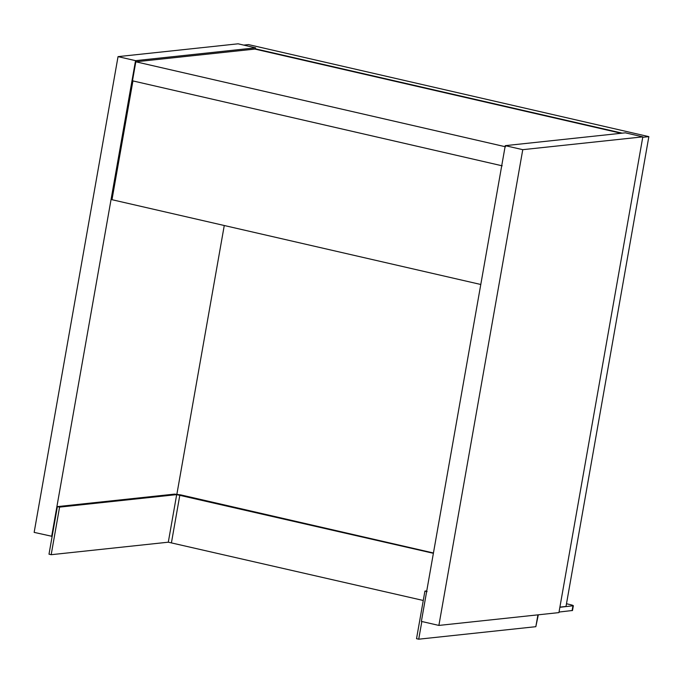 <?xml version="1.0" encoding="UTF-8"?>
<svg xmlns="http://www.w3.org/2000/svg" width="683" height="683" viewBox="0 0 683 683"><rect width="100%" height="100%" fill="white"/><g stroke="black" fill="none" stroke-linecap="round" stroke-linejoin="round"><path stroke-width="1.02" d="M51.652 536.403L135.541 60.65L118.039 56.629L34.15 532.381L52.139 536.351M118.039 56.629L238.094 43.806L255.596 47.836L255.357 49.185M224.263 225.518L176.88 494.227M135.541 60.65L255.596 47.836M505.266 145.65L421.377 621.402L438.879 625.423L558.933 612.608L642.823 136.856L522.768 149.671L505.266 145.65L625.321 132.826L642.823 136.856M438.879 625.423L522.768 149.671M132.954 80.765L111.986 199.701L480.781 284.487M502.184 165.815L132.468 80.816L135.823 61.786L254.896 49.074L621.154 133.279M135.823 61.786L505.54 146.785M243.746 45.112L248.501 44.6L648.85 136.643L642.746 137.292M255.416 48.835L622.23 133.159M559.898 607.102L566.011 606.453L648.85 136.643M421.838 621.504L418.722 639.194L416.528 638.69L424.92 591.111L426.747 590.915M538.315 614.811L535.831 626.687L418.722 639.194M433.381 553.298L176.684 494.62L59.575 507.119L57.381 506.615L174.498 494.116L180.833 494.91L433.44 552.982M57.381 506.615L48.997 554.195L51.182 554.698L59.575 507.119M423.272 600.477L168.3 542.191L51.182 554.698M427.106 591.615L424.92 591.111M559.872 607.289L573.344 605.736L572.508 610.491L559.027 612.045M572.089 610.653L572.926 605.898C573.831 605.701 573.028 605.3 570.51 604.677L566.489 603.755M537.922 614.854L535.831 626.687M176.684 494.62L168.3 542.191M179.851 495.021L171.467 542.592"/></g></svg>
